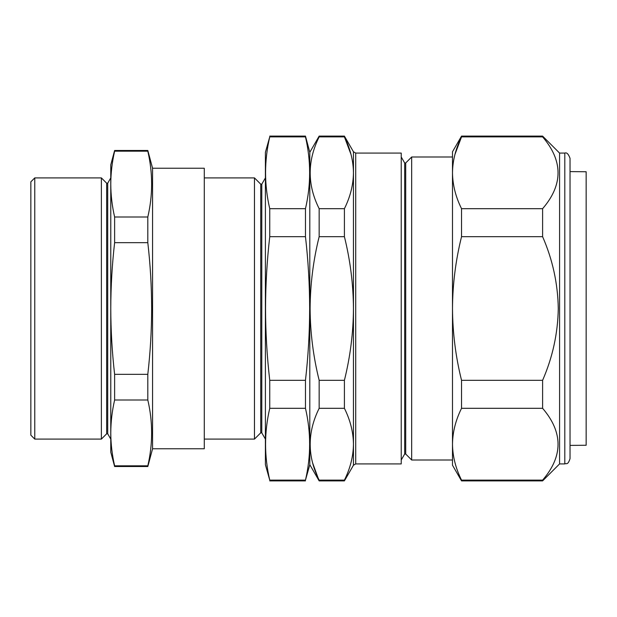 <?xml version="1.0" encoding="UTF-8"?>
<svg xmlns="http://www.w3.org/2000/svg" width="617" height="617" viewBox="0 0 617 617"><rect width="100%" height="100%" fill="white"/><g stroke="black" fill="none" stroke-linecap="round" stroke-linejoin="round"><path stroke-width="0.93" d="M564.802 153.085C566.73 152.26 568.473 154.003 570.031 158.314L570.031 458.686C567.686 465.696 566.475 462.897 564.802 463.915L564.802 153.085L559.58 153.085L542.605 136.11L542.605 136.874L461.539 136.874C455.654 148.712 452.639 160.682 452.492 172.775C452.647 184.899 455.662 196.869 461.539 208.685L542.605 208.685C563.19 184.815 563.19 160.875 542.605 136.874M564.802 463.915L559.58 463.915L559.58 153.085M559.58 463.915L542.605 480.89L542.605 480.126C563.19 456.256 563.19 432.316 542.605 408.315L542.605 380.319C552.639 357.32 557.861 333.388 558.277 308.5C557.837 283.504 552.616 259.564 542.605 236.681L542.605 208.685M405.708 162.965L405.708 454.035L411.67 459.997L411.67 157.003L405.708 162.965L404.667 162.965L404.667 454.035L401.227 459.997M269.745 408.315C264.184 432.255 264.184 456.187 269.745 480.126L265.403 464.694L265.403 152.306L269.745 136.874C264.184 160.813 264.184 184.745 269.745 208.685L269.745 236.681C266.999 260.559 265.603 284.499 265.541 308.5C265.595 332.416 266.991 356.356 269.745 380.319L269.745 408.315L305.469 408.315C311.03 432.255 311.03 456.187 305.469 480.126L309.803 464.694L309.803 152.306L319.159 136.11L319.159 136.874C307.204 160.944 307.204 184.884 319.159 208.685L319.159 236.681C313.289 260.266 310.274 284.206 310.104 308.5C310.251 332.648 313.266 356.587 319.159 380.319L344.409 380.319C350.294 356.587 353.31 332.648 353.456 308.5L353.456 172.775C353.302 184.899 350.286 196.869 344.409 208.685L319.159 208.685M355.716 463.915L401.227 463.915L401.227 153.085L355.716 153.085L355.716 463.915L353.456 465.218L353.456 444.225C353.302 456.341 350.286 468.311 344.409 480.126L319.159 480.126C307.204 456.325 307.204 432.386 319.159 408.315L319.159 380.319M411.67 157.003L452.492 157.003L452.492 308.5C452.654 332.794 455.67 356.734 461.539 380.319L542.605 380.319M261.785 184.174L260.736 184.174L260.736 432.826L261.785 432.826L261.785 184.174L265.403 177.904M204.281 439.096L254.474 439.096L254.474 177.904L260.736 184.174M305.469 408.315L305.469 380.319C308.215 356.356 309.611 332.416 309.665 308.5C309.611 284.499 308.207 260.559 305.469 236.681L305.469 208.685C311.03 184.745 311.03 160.813 305.469 136.874L305.469 136.11L269.745 136.11M570.031 308.5L570.031 171.241M570.031 445.397L586.15 445.258L586.15 171.742L570.031 171.603M34.768 439.096L30.85 435.178L30.85 181.822L34.768 177.904L34.768 439.096L101.373 439.096L101.373 177.904L34.768 177.904M152.569 448.76L204.281 448.76L204.281 168.24L152.569 168.24L152.569 448.76L147.81 466.521L114.623 466.521L114.623 465.827C112.109 454.852 110.821 443.885 110.775 432.91C110.821 421.935 112.109 410.968 114.623 399.993L114.623 374.334C112.109 352.369 110.821 330.419 110.775 308.5C110.829 286.496 112.109 264.554 114.623 242.666L114.623 217.007C112.109 206.032 110.821 195.065 110.775 184.09L110.775 184.097C110.821 173.115 112.109 162.148 114.623 151.173L114.623 150.479L147.81 150.479L147.81 151.173L114.623 151.173M114.623 374.334L147.81 374.334C150.324 352.369 151.612 330.419 151.659 308.5C151.605 286.496 150.324 264.554 147.81 242.666L147.81 217.007C152.9 195.065 152.9 173.115 147.81 151.173M101.373 439.096L106.672 433.797L106.672 183.203L107.713 183.203L107.713 433.797L110.775 439.096M147.81 217.007L114.623 217.007M147.81 242.666L114.623 242.666M147.81 374.334L147.81 399.993L114.623 399.993M147.81 399.993C152.9 421.935 152.9 443.885 147.81 465.827L114.623 465.827M147.81 465.827L147.81 466.521M114.623 150.479L110.775 164.839L110.775 452.161L114.623 466.521M305.469 208.685L269.745 208.685M305.469 236.681L269.745 236.681M305.469 380.319L269.745 380.319M305.469 480.126L269.745 480.126M305.469 136.874L269.745 136.874M344.409 208.685L344.409 236.681C350.271 260.274 353.286 284.206 353.456 308.5L353.456 444.225C353.31 432.124 350.294 420.154 344.409 408.315L319.159 408.315M351.042 154.551L344.409 136.874C350.294 148.712 353.31 160.682 353.456 172.775L353.456 151.782L344.409 136.11L319.159 136.11M319.159 136.874L344.409 136.874L344.409 136.11M353.456 465.218L344.409 480.89L344.409 480.126M344.409 236.681L319.159 236.681M344.409 408.315L344.409 380.319M344.409 480.89L319.159 480.89L312.719 463.182M461.539 380.319L461.539 408.315C455.654 420.154 452.639 432.124 452.492 444.225L452.492 459.997L411.67 459.997M461.539 208.685L461.539 236.681L542.605 236.681M452.492 172.775L452.492 151.782L461.539 136.11L461.539 136.874L454.906 154.551M461.539 236.681C455.647 260.413 452.631 284.352 452.492 308.5L452.492 444.225C452.647 456.341 455.662 468.311 461.539 480.126L542.605 480.126M461.539 480.126L461.539 480.89L542.605 480.89M461.539 408.315L542.605 408.315M452.492 444.225L452.492 465.218L461.539 480.89M404.667 162.965L401.227 157.003M309.803 152.306L305.469 136.11M204.281 177.904L254.474 177.904M152.569 168.24L147.81 150.479M107.713 183.203L110.775 177.904M106.672 183.203L101.373 177.904M106.672 433.797L107.713 433.797M305.469 480.89L269.745 480.89M260.736 432.826L254.474 439.096M261.785 432.826L265.403 439.096M309.803 464.694L319.159 480.89M355.716 153.085L353.456 151.782M404.667 454.035L405.708 454.035M461.539 136.11L542.605 136.11"/></g></svg>
